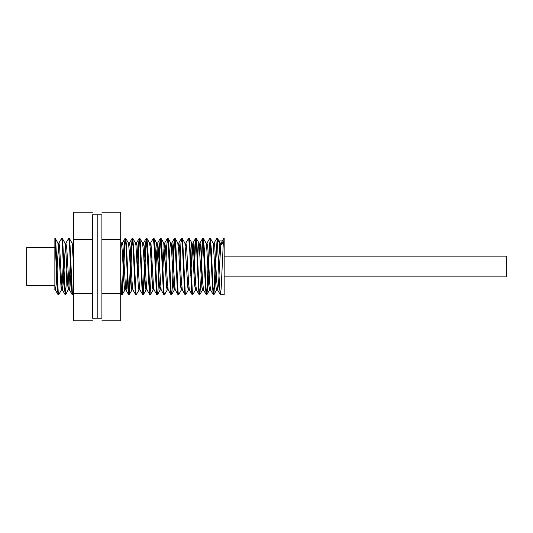 <?xml version="1.0" encoding="UTF-8"?>
<svg xmlns="http://www.w3.org/2000/svg" width="533" height="533" viewBox="0 0 533 533"><rect width="100%" height="100%" fill="white"/><g stroke="black" fill="none" stroke-linecap="round" stroke-linejoin="round"><path stroke-width="0.8" d="M194.079 275.574L195.504 243.614L196.284 238.344L197.023 245.393L198.922 287.573L199.808 294.649L200.814 282.67L202.333 247.465L203.339 238.351L204.226 248.038L206.118 289.859L206.877 294.629L207.637 287.054L209.536 244.894L210.395 238.351L211.428 251.01L212.947 286.128L213.92 294.649L217.111 239.017L217.451 238.344L217.77 240.057L224.173 240.057L224.173 294.716L224.173 238.991L223.847 238.351L221.115 243.068L220.802 244.5L218.523 283.643L217.677 290.012L216.631 280.465L214.732 246.073L214.153 242.988L213.593 245.846M58.65 294.716L58.064 294.656L57.344 287.88L54.866 238.284L55.625 241.103L56.005 246.606L58.277 293.217L58.723 294.649L61.455 289.939M67.325 257.432L66.099 286.128L65.199 294.716L64.2 284.336L62.308 242.695L61.668 238.284L62.254 238.351L62.448 239.124L62.827 242.935L64.726 284.675L65.699 294.716L68.804 288.646L70.623 257.439M72.755 294.716L72.162 294.629L71.402 287.054L69.51 244.894L68.724 238.284L69.303 238.351L70.03 245.187L72.308 292.477L72.755 294.716L73.681 293.19M120.711 274.795L121.584 291.391L121.964 294.389L122.137 294.716L122.343 294.236L124.995 243.108L125.741 238.344L126.514 245.986L128.413 288.146L129.266 294.649L130.305 281.937L131.824 246.826L132.717 238.284L133.716 248.718L135.988 293.996L136.321 294.649L139.053 289.939M137.641 275.574L139.026 244.334L139.853 238.351L140.539 244.614L142.438 286.754L143.197 294.589L143.57 293.89L145.849 248.371L146.901 238.351L147.741 247.152L150.02 293.45L150.399 294.696L153.164 289.939M157.408 294.716L156.695 294.236L156.316 290.958L154.423 249.657L153.377 238.284L153.957 238.351L154.19 239.317L154.563 243.361L157.222 294.316L157.408 294.716L157.601 294.316L157.975 291.171L159.873 250.01L160.939 238.284L161.772 245.686L164.044 292.764L164.464 294.716L167.269 289.939M171.519 294.716L170.933 294.649L170.72 293.783L170.347 289.852L168.448 248.032L167.489 238.284L168.215 238.831L168.595 242.235L171.246 293.89L171.626 294.589L172.386 286.747L174.278 244.614L175.037 238.284L175.797 244.341L178.069 291.931L178.575 294.716L181.38 289.939M185.631 294.716L185.044 294.649L184.371 288.62L182.473 246.513L181.593 238.284L182.239 238.498L182.999 246.832L185.271 293.317L185.704 294.656L188.435 289.939M192.679 294.716L191.953 294.156L191.574 290.732L189.675 249.304L188.649 238.284L189.228 238.351L189.442 239.204L189.821 243.115L192.473 294.243L192.759 294.649L195.491 289.939L195.957 287.154M223.374 241.602L221.142 288.706L220.395 294.716L219.623 288.346L217.351 240.856L216.864 238.284L214.059 243.068M215.472 257.432L214.319 284.675L213.26 294.649L212.42 285.801L210.149 239.53L209.769 238.304L207.004 243.068L206.537 245.846M208.416 257.432L207.117 287.36L206.358 294.662L205.598 289.599L202.946 238.671L202.76 238.284L202.567 238.697L202.187 241.855L200.854 269.991M199.735 294.716L199.155 294.649L198.396 287.267L196.497 245.1L195.744 238.298L194.985 243.881L193.799 269.998M188.649 238.284L185.844 243.061M181.593 238.284L180.96 242.695L179.694 269.984M178.575 294.716L177.929 294.489L177.169 286.121L174.891 239.663L174.464 238.351L173.758 244.9L172.639 269.998M167.489 238.284L166.549 247.472L165.583 269.991M164.464 294.716L163.884 294.649L163.138 287.567L161.246 245.387L160.486 238.318L159.727 243.621L158.528 269.991M153.377 238.284L150.572 243.061M151.978 257.432L150.632 288.146L149.873 294.709L149.113 288.893L146.462 238.498L145.702 242.462L143.051 293.996L142.671 294.542L141.911 286.441L139.639 239.803L139.193 238.351L138.5 244.614L137.367 269.998M136.248 294.716L135.662 294.649L135.469 293.89L135.089 290.099L133.197 248.371L132.211 238.284L131.298 247.152L129.026 293.45L128.613 294.649L127.887 287.86L125.988 245.686L125.235 238.344L124.475 243.361L122.204 291.178L121.824 294.316L121.631 294.716L121.444 294.316L120.711 285.715M68.724 238.284L65.919 243.061M61.668 238.284L58.863 243.061L58.497 244.907L56.225 284.362L55.425 290.012L54.866 287.154L54.866 290.012L54.866 238.991M224.173 238.991L224.173 238.284L224.173 238.991M71.129 269.998L69.876 288.959L69.497 289.999L69.117 288.38L66.838 249.138L65.919 243.068L64.946 252.795L63.427 282.157L62.388 289.932L61.528 282.077L59.636 247.172L58.956 242.988L57.837 242.988L58.563 247.758L61.215 289.819L61.595 289.506L62.354 281.404L63.574 257.432M66.005 242.988L64.893 242.988L65.772 249.824L67.664 284.928L68.51 289.939M72.035 243.068L73.681 265.894M121.417 243.068L122.27 250.85L124.169 285.775L124.855 290.012L125.415 287.154M128.473 243.068L129.479 253.342L131.371 287.4L131.904 290.012L132.464 287.154M132.797 238.351L135.529 243.061L135.922 245.18L138.2 284.789L138.96 290.012L139.519 287.16M142.491 242.988L143.51 252.022L145.402 286.601L146.015 290.012L146.575 287.154M154.097 289.932L153.297 283.03L151.026 244.207L150.659 242.988L149.546 242.988L150.333 248.571L152.611 288.053L153.164 289.932L153.631 287.154M155.003 263.009L156.022 246.013L156.402 243.348L156.782 243.295L159.434 285.708L160.127 290.012L160.686 287.154M163.744 243.068L166.642 287.354L167.182 290.012L167.735 287.154M169.108 263.009L170.054 246.859L170.813 243.088L171.573 249.597L173.465 284.722L174.224 290.012L174.791 287.154M177.762 242.988L178.775 251.936L180.667 286.547L181.287 290.012L181.846 287.154M184.904 243.068L187.876 288.013L188.342 290.012L188.902 287.154M190.274 263.009L191.287 246.066L191.667 243.368L192.047 243.275L194.698 285.648L195.491 289.939M197.33 263.002L198.496 244.694L198.876 243.008L200.042 242.988L199.482 245.846M199.016 243.068L201.907 287.3L202.453 290.012L203.013 287.154M206.071 243.061L206.837 249.517L208.729 284.655L209.489 290.012L210.062 287.154M210.395 238.351L213.28 243.568L215.938 286.488L216.558 290.012L217.118 287.154M218.49 263.002L219.863 243.454M217.451 238.351L220.182 243.068L220.489 244.467L221.608 244.467L224.173 240.296M217.77 240.057L220.489 244.467M221.608 244.467L221.115 243.068M210.622 290.012L209.802 284.002L207.91 248.844L207.004 243.068M202.453 290.012L203.573 290.012L202.6 281.744L200.701 246.926L200.042 242.988M195.398 290.012L196.517 290.012L195.771 285.048L193.119 243.141L191.98 251.843L190.781 275.568M189.368 289.932L188.569 282.95L186.67 247.878L185.93 242.988L185.377 245.84M182.313 289.932L181.36 280.558L179.468 246.126L178.881 242.988L178.322 245.846M175.257 289.932L174.538 284.076L172.639 248.918L171.879 243.015L171.266 245.846M168.208 289.932L167.329 281.83L165.437 246.986L164.77 242.988L163.917 249.437L162.565 275.568M161.153 289.932L157.848 243.155L156.715 251.756L155.509 275.568M150.659 242.988L150.099 245.84M147.041 289.932L146.095 280.644L144.196 246.179L143.61 242.988L143.051 245.846M139.986 289.932L139.266 284.149L136.994 244.78L136.461 243.068L135.995 245.846M132.93 289.932L132.064 281.91L130.172 247.052L129.499 242.988L128.939 245.846M127.567 269.998L126.374 288.5L125.995 290.005L125.615 288.859L122.963 245.46L122.443 242.988L121.884 245.846M73.681 246.439L73.061 242.988L72.501 245.846M92.489 212.194L73.681 212.194L73.681 320.806L92.489 320.806M92.489 239.35L73.681 239.35M92.489 293.65L73.681 293.65M101.896 239.35L120.711 239.35L120.711 212.194L101.896 212.194M120.711 239.35L120.711 293.65L101.896 293.65M120.711 293.65L120.711 320.806L101.896 320.806M101.896 318.234L101.896 214.766L92.489 214.766L92.489 318.234L97.193 318.234L97.193 214.766L97.193 318.234L101.896 318.234M506.35 256.153L506.35 276.847L224.173 276.847L224.173 256.153L506.35 256.153M54.866 247.685L26.65 247.685L26.65 285.315L54.866 285.315L54.866 266.5M65.199 294.716L65.699 294.716M121.631 294.716L122.137 294.716M128.686 294.716L129.193 294.716M142.797 294.716L143.304 294.716M149.846 294.716L150.353 294.716M206.284 294.716L206.791 294.716M213.34 294.716L213.846 294.716M220.395 294.716L224.173 294.716M125.162 238.284L125.661 238.284M132.211 238.284L132.717 238.284M139.266 238.284L139.773 238.284M146.322 238.284L146.828 238.284M160.433 238.284L160.939 238.284M174.538 238.284L175.044 238.284M195.704 238.284L196.211 238.284M202.76 238.284L203.26 238.284M209.809 238.284L210.315 238.284M216.864 238.284L217.371 238.284M57.93 243.061L55.199 238.344M64.979 243.061L62.248 238.344M72.035 243.061L69.303 238.344M121.417 243.061L120.711 241.842M124.942 289.939L122.217 294.656M128.473 243.061L125.741 238.351M131.997 289.939L129.266 294.649M142.578 243.061L139.853 238.351M146.109 289.939L143.377 294.649M149.633 243.061L146.901 238.351M156.689 243.061L153.957 238.351M160.22 289.939L157.488 294.649M163.744 243.061L161.013 238.351M170.8 243.061L168.068 238.351M174.324 289.939L171.593 294.649M177.855 243.061L175.124 238.351M184.904 243.061L182.179 238.351M191.96 243.061L189.228 238.351M199.016 243.061L196.284 238.351M202.547 289.939L199.815 294.649M206.071 243.068L203.339 238.351M209.596 289.932L206.864 294.649M216.651 289.932L213.92 294.649M217.584 289.932L220.316 294.656M210.528 289.932L213.26 294.656M203.479 289.939L206.211 294.656M199.948 243.061L202.68 238.344M196.424 289.939L199.155 294.656M192.893 243.061L195.624 238.344M189.368 289.939L192.1 294.656M182.313 289.939L185.044 294.656M178.788 243.061L181.52 238.344M175.257 289.939L177.989 294.656M171.733 243.061L174.464 238.344M168.208 289.939L170.94 294.656M164.677 243.061L167.409 238.344M161.153 289.939L163.884 294.656M157.621 243.061L160.353 238.344M154.097 289.939L156.829 294.656M147.041 289.939L149.773 294.656M143.517 243.061L146.249 238.344M139.986 289.939L142.717 294.656M136.461 243.061L139.193 238.344M132.93 289.939L135.662 294.656M129.406 243.061L132.137 238.344M125.881 289.939L128.613 294.656M122.35 243.061L125.082 238.344M120.711 293.19L121.557 294.656M72.968 243.061L73.681 241.842M69.443 289.939L72.175 294.656M62.388 289.939L65.119 294.656M55.332 289.939L58.064 294.656M54.866 290.012L55.425 290.012M61.362 290.012L62.481 290.012M68.417 290.012L69.537 290.012M124.855 290.012L125.928 290.012M131.904 290.012L132.977 290.012M138.96 290.012L140.032 290.012M146.015 290.012L147.088 290.012M153.071 290.012L154.144 290.012M160.127 290.012L161.199 290.012M167.182 290.012L168.248 290.012M174.231 290.012L175.304 290.012M181.287 290.012L182.359 290.012M188.342 290.012L189.415 290.012M209.509 290.012L210.575 290.012M216.558 290.012L217.677 290.012M71.988 242.988L73.061 242.988M121.371 242.988L122.443 242.988M128.426 242.988L129.499 242.988M135.482 242.988L136.555 242.988M142.538 242.988L143.61 242.988M156.595 242.988L157.715 242.988M163.698 242.988L164.77 242.988M170.707 242.988L171.826 242.988M177.809 242.988L178.881 242.988M184.864 242.988L185.93 242.988M191.913 242.988L192.986 242.988M206.024 242.988L207.097 242.988M213.08 242.988L214.153 242.988M220.136 242.988L221.208 242.988"/></g></svg>
